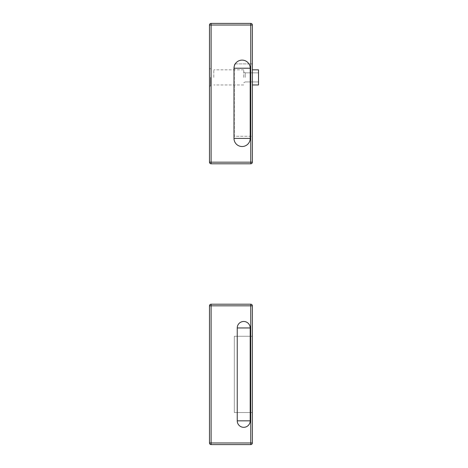 <?xml version="1.0" encoding="UTF-8"?>
<svg xmlns="http://www.w3.org/2000/svg" width="468" height="468" viewBox="0 0 468 468"><rect width="100%" height="100%" fill="white"/><g stroke="black" fill="none" stroke-linecap="round" stroke-linejoin="round"><path stroke-width="0.35" stroke-dasharray="2.34 1.75" d="M252.357 63.9L252.357 136.258L234.322 136.258L234.322 63.9L234.322 136.258L252.357 136.258L252.357 63.9L234.322 63.9L252.357 63.9M213.806 77.401L213.806 69.837L213.806 77.401M210.565 77.401L210.565 86.042L210.565 77.401M252.357 77.401L252.357 69.837L252.357 77.401M252.357 84.96L258.517 84.96L258.517 69.837L258.517 84.96L258.517 69.837L252.357 69.837M252.357 25.02L252.357 162.18A1.62 1.62 0 0 1 250.743 163.8L211.103 163.8A1.62 1.62 0 0 1 209.483 162.18L209.483 25.02A1.62 1.62 0 0 1 211.103 23.4L250.743 23.4A1.62 1.62 0 0 1 252.357 25.02L250.743 25.02L250.743 23.4M233.994 138.417A8.102 8.102 0 0 0 242.102 146.519A8.102 8.102 0 0 0 250.204 138.417L250.204 68.223A8.102 8.102 0 0 0 242.102 60.12A8.102 8.102 0 0 0 233.994 68.223L233.994 138.417L250.204 138.417M209.483 77.401L209.483 86.042L209.483 77.401M245.214 77.401L245.214 72.862L245.214 77.401M243.723 77.401L243.723 69.837L243.723 77.401M258.517 77.401L258.517 72.862L258.517 77.401M252.357 412.524L234.322 412.524L234.322 336.276L234.322 412.524L252.357 412.524L252.357 336.276L234.322 336.276L252.357 336.276L252.357 334.655L252.357 414.145M250.743 444.6L250.743 442.98L252.357 442.98A1.62 1.62 0 0 1 250.743 444.6L211.103 444.6A1.62 1.62 0 0 1 209.483 442.98L209.483 305.82A1.62 1.62 0 0 1 211.103 304.2L250.743 304.2A1.62 1.62 0 0 1 252.357 305.82L250.743 305.82L250.743 304.2M252.357 334.655L252.357 336.276M250.199 327.957A6.476 6.476 0 0 0 243.723 321.481A6.476 6.476 0 0 0 237.241 327.957L237.241 420.843A6.476 6.476 0 0 0 243.723 427.319A6.476 6.476 0 0 0 250.199 420.843L250.199 327.957L237.241 327.957M211.103 23.4L211.103 25.02L209.483 25.02M209.483 162.18L211.103 162.18L211.103 163.8M250.743 163.8L250.743 162.18L252.357 162.18M250.743 162.18L250.743 25.02L211.103 25.02L211.103 162.18L250.743 162.18M250.204 68.223L233.994 68.223M209.483 442.98L211.103 442.98L211.103 444.6M211.103 304.2L211.103 305.82L209.483 305.82M250.743 442.98L250.743 305.82L211.103 305.82L211.103 442.98L250.743 442.98M250.199 420.843L237.241 420.843M245.214 72.862L243.723 72.002L245.214 72.862L258.517 72.862L245.214 72.862M245.214 81.935L243.723 82.801L245.214 81.935L258.517 81.935L245.214 81.935M210.565 68.761L209.483 68.761L210.565 68.761M210.565 86.042L209.483 86.042L210.565 86.042M243.723 69.837L213.806 69.837L243.723 69.837M243.723 84.96L213.806 84.96L243.723 84.96"/><path stroke-width="0.7" d="M252.357 69.837L258.517 69.837L258.517 84.96L252.357 84.96M252.357 162.18L252.357 25.02A1.62 1.62 0 0 0 250.743 23.4L211.103 23.4A1.62 1.62 0 0 0 209.483 25.02L209.483 162.18A1.62 1.62 0 0 0 211.103 163.8L250.743 163.8A1.62 1.62 0 0 0 252.357 162.18L250.743 162.18L250.743 163.8M250.204 138.417A8.102 8.102 0 0 1 242.102 146.519A8.102 8.102 0 0 1 233.994 138.417L233.994 68.223A8.102 8.102 0 0 1 242.102 60.12A8.102 8.102 0 0 1 250.204 68.223L250.204 138.417L233.994 138.417M252.357 336.276L252.357 412.524M209.483 442.98A1.62 1.62 0 0 0 211.103 444.6L250.743 444.6A1.62 1.62 0 0 0 252.357 442.98L252.357 305.82A1.62 1.62 0 0 0 250.743 304.2L211.103 304.2A1.62 1.62 0 0 0 209.483 305.82L209.483 442.98L211.103 442.98L211.103 304.2M250.743 304.2L250.743 305.82L252.357 305.82L252.357 334.655M252.357 414.145L252.357 442.98L250.743 442.98L250.743 444.6M237.241 327.957A6.476 6.476 0 0 1 243.723 321.481A6.476 6.476 0 0 1 250.199 327.957L250.199 420.843A6.476 6.476 0 0 1 243.723 427.319A6.476 6.476 0 0 1 237.241 420.843L237.241 327.957L250.199 327.957M209.483 25.02L211.103 25.02L211.103 23.4M211.103 163.8L211.103 162.18L209.483 162.18M250.743 23.4L250.743 25.02L252.357 25.02M250.743 25.02L250.743 162.18L211.103 162.18L211.103 25.02L250.743 25.02M250.204 68.223L233.994 68.223M211.103 444.6L211.103 442.98L250.743 442.98L250.743 305.82L209.483 305.82M250.199 420.843L237.241 420.843"/></g></svg>
